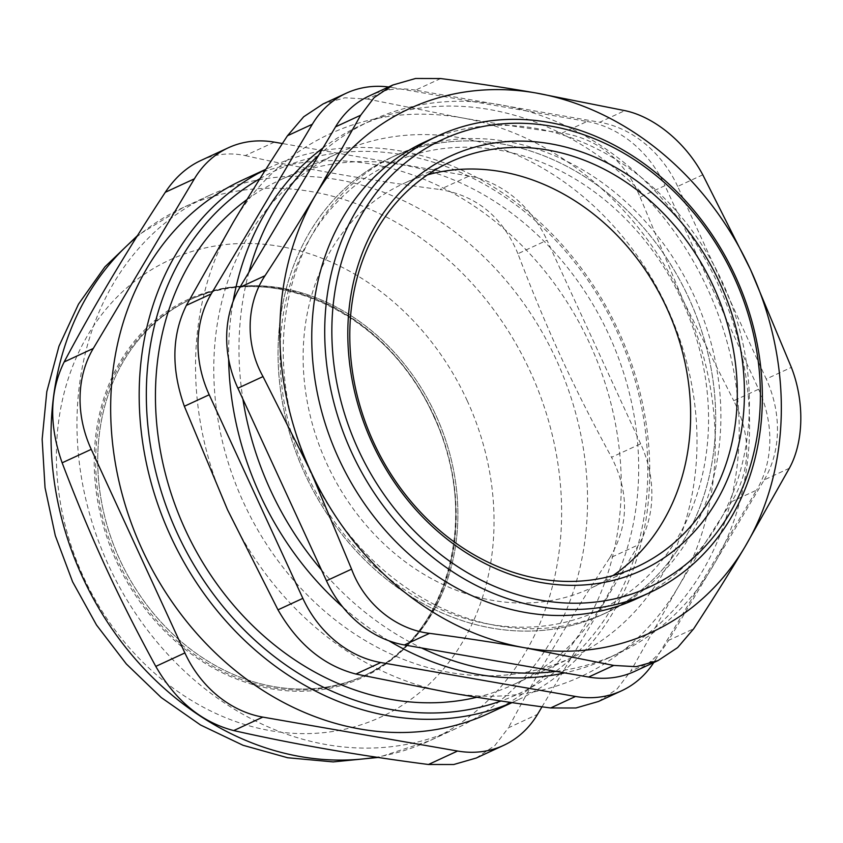 <?xml version="1.0" encoding="UTF-8"?>
<svg xmlns="http://www.w3.org/2000/svg" width="843" height="843" viewBox="0 0 843 843"><rect width="100%" height="100%" fill="white"/><g stroke="black" fill="none" stroke-linecap="round" stroke-linejoin="round"><path stroke-width="0.63" stroke-dasharray="4.21 3.16" d="M364.387 675.58A207.167 173.742 -114.8 0 1 97.767 456A207.167 173.742 -114.8 0 1 371.289 330.509A207.167 173.742 -114.8 0 1 364.387 675.58M602.081 614.726A251.751 211.14 -114.8 0 1 278.085 347.896A251.751 211.14 -114.8 0 1 610.469 195.397A251.751 211.14 -114.8 0 1 602.081 614.726M191.245 299.149A207.167 173.742 -114.8 0 1 435.62 414.661A207.167 173.742 -114.8 0 1 364.808 675.38A207.167 173.742 -114.8 0 1 120.127 560.321A207.167 173.742 -114.8 0 1 190.824 299.349A207.167 173.742 -114.8 0 1 191.245 299.149M427.496 174.838A222.9 186.946 65.2 0 0 403.734 183.5A222.9 186.946 65.2 0 0 403.281 183.711A222.9 186.946 65.2 0 0 327.221 464.504A222.9 186.946 65.2 0 0 590.479 588.309A222.9 186.946 65.2 0 0 612.924 575.59M259.96 178.663A288.464 241.93 -114.8 0 1 612.144 321.278A288.464 241.93 -114.8 0 1 517.602 694.263A288.464 241.93 -114.8 0 1 501.016 700.997M476.906 697.256A277.979 233.132 65.2 0 0 513.798 684.463A277.979 233.132 65.2 0 0 608.804 334.629A277.979 233.132 65.2 0 0 280.909 179.643A277.979 233.132 65.2 0 0 280.34 179.907A277.979 233.132 65.2 0 0 247.01 199.538M476.284 758.015L494.82 745.591L508.424 727.815L537.528 714.348M542.017 706.813L638.636 544.694L609.531 558.161C628.804 526.285 629.479 492.66 611.554 457.285L640.659 443.818A104.901 87.978 -114.8 0 1 638.636 544.694M640.659 443.818L547.023 240.244L517.918 253.711C546.306 328.338 573.377 387.179 611.554 457.285M517.918 253.711C502.713 217.062 476.738 195.671 439.983 189.517L469.087 176.05A104.901 87.978 -114.8 0 1 547.023 240.244M469.087 176.05L282.394 143.531M242.626 180.023A293.712 246.325 -114.8 0 1 243.227 179.749A293.712 246.325 -114.8 0 1 589.678 343.501A293.712 246.325 -114.8 0 1 489.288 713.146M274.344 142.13L245.239 155.597C229.96 152.341 215.26 153.921 201.129 160.37M511.827 702.598A293.712 246.325 65.2 0 0 517.202 700.227A293.712 246.325 65.2 0 0 517.802 699.943A293.712 246.325 65.2 0 0 618.193 330.308A293.712 246.325 65.2 0 0 271.741 166.556A293.712 246.325 65.2 0 0 271.14 166.83A293.712 246.325 65.2 0 0 265.798 169.39M467.127 400.52A251.751 211.14 -114.8 0 1 270.371 730.66A251.751 211.14 -114.8 0 1 88.167 334.513A251.751 211.14 -114.8 0 1 467.127 400.52M609.531 558.161C570.943 616.971 537.233 673.525 508.424 727.815M245.239 155.597C305.261 169.169 370.172 180.476 439.983 189.517M209.528 195.344A293.712 246.325 -114.8 0 1 555.98 359.097A293.712 246.325 -114.8 0 1 455.589 728.731A293.712 246.325 -114.8 0 1 108.705 565.611A293.712 246.325 -114.8 0 1 208.927 195.618A293.712 246.325 -114.8 0 1 209.528 195.344M339.244 152.657A277.979 233.132 -114.8 0 1 667.129 307.642A277.979 233.132 -114.8 0 1 572.123 657.477A277.979 233.132 -114.8 0 1 243.817 503.092A277.979 233.132 -114.8 0 1 338.675 152.92A277.979 233.132 -114.8 0 1 339.244 152.657M731.735 501.617C712.209 531.427 694.147 560.268 677.53 588.14A298.949 250.719 -114.8 0 1 449.646 692.693A298.949 250.719 -114.8 0 1 227.515 509.752A298.949 250.719 -114.8 0 1 233.269 222.267A298.949 250.719 -114.8 0 1 461.153 117.714A298.949 250.719 -114.8 0 1 683.283 300.645A298.949 250.719 -114.8 0 1 677.53 588.14L630.627 671.27L655.485 659.774L756.592 490.12L731.735 501.617C751.008 469.751 751.671 436.126 733.758 400.741L758.616 389.245L664.979 185.66L640.122 197.167C624.916 160.528 598.93 139.127 562.176 132.983L587.044 121.476L392.301 87.556L367.432 99.063L344.829 97.809L323.122 103.921M391.278 163.257A246.504 206.735 -114.8 0 1 708.52 424.524A246.504 206.735 -114.8 0 1 383.059 573.841A246.504 206.735 -114.8 0 1 391.278 163.257M391.679 157.293A251.751 211.14 -114.8 0 1 688.636 297.653A251.751 211.14 -114.8 0 1 602.587 614.484A251.751 211.14 -114.8 0 1 305.261 474.662A251.751 211.14 -114.8 0 1 391.163 157.525A251.751 211.14 -114.8 0 1 391.679 157.293M640.122 197.167L683.283 300.645L733.758 400.741M367.432 99.063L461.153 117.714C493.144 123.278 526.822 128.368 562.176 132.983M598.477 701.481L617.023 689.047L630.627 671.27M396.863 154.891A251.751 211.14 -114.8 0 1 693.821 295.261A251.751 211.14 -114.8 0 1 607.782 612.092A251.751 211.14 -114.8 0 1 310.445 472.27A251.751 211.14 -114.8 0 1 396.347 155.133A251.751 211.14 -114.8 0 1 396.863 154.891M388.56 86.987A104.901 87.978 -114.8 0 1 392.301 87.556M587.044 121.476A104.901 87.978 -114.8 0 1 664.979 185.66M758.616 389.245A104.901 87.978 -114.8 0 1 756.592 490.12M655.485 659.774A104.901 87.978 -114.8 0 1 653.757 662.556M322.974 147.957A293.712 246.325 -114.8 0 1 360.583 125.449A293.712 246.325 -114.8 0 1 707.467 288.569A293.712 246.325 -114.8 0 1 607.245 658.562A293.712 246.325 -114.8 0 1 606.644 658.847A293.712 246.325 -114.8 0 1 564.715 672.893M388.844 640.764A293.712 246.325 -114.8 0 1 342.711 606.96M228.643 359.15A293.712 246.325 -114.8 0 1 233.1 301.488M556.085 671.386A293.712 246.325 65.2 0 0 617.013 654.042A293.712 246.325 65.2 0 0 617.613 653.768A293.712 246.325 65.2 0 0 717.846 283.775A293.712 246.325 65.2 0 0 370.952 120.644A293.712 246.325 65.2 0 0 318.57 155.344M248.896 272.257A293.712 246.325 65.2 0 0 242.889 399.076M321.489 569.952A293.712 246.325 65.2 0 0 421.574 647.961M636.296 598.899A251.751 211.14 65.2 0 0 722.346 282.068A251.751 211.14 65.2 0 0 425.378 141.698A251.751 211.14 65.2 0 0 424.872 141.94M789.343 468.255L764.222 479.888L668.573 640.374L693.705 628.741M634.684 671.386A104.901 87.978 65.2 0 0 668.573 640.374M702.788 174.817L677.667 186.44L766.234 379.013L791.366 367.39M764.222 479.888A104.901 87.978 65.2 0 0 766.234 379.013M440.636 78.536L415.504 90.159L599.721 122.246L624.853 110.623M677.667 186.44A104.901 87.978 65.2 0 0 599.721 122.246M415.504 90.159A104.901 87.978 65.2 0 0 369.445 95.839M189.169 300.108A207.167 173.742 65.2 0 0 188.748 300.308A207.167 173.742 65.2 0 0 118.052 561.28A207.167 173.742 65.2 0 0 362.732 676.349A207.167 173.742 65.2 0 0 433.66 415.873A207.167 173.742 65.2 0 0 189.169 300.108M433.945 415.747A208.221 174.627 -114.8 0 1 271.214 688.794A208.221 174.627 -114.8 0 1 120.507 361.152A208.221 174.627 -114.8 0 1 433.945 415.747M136.534 237.157A293.712 246.325 -114.8 0 1 182.994 207.61A293.712 246.325 -114.8 0 1 183.595 207.336A293.712 246.325 -114.8 0 1 530.215 371.457A293.712 246.325 -114.8 0 1 429.667 740.734A293.712 246.325 -114.8 0 1 376.273 757.162M449.941 162.119L403.281 183.711M637.139 566.717L590.479 588.309M271.14 166.83L265.882 169.264M517.802 699.943L512.017 702.63M190.824 299.349L188.748 300.308C271.741 258.706 389.297 314.081 433.502 415.947C481.88 515.442 447.833 640.132 362.732 676.349L364.808 675.38M208.927 195.618L182.994 207.61L137.546 235.534M455.589 728.731L429.667 740.734L378.212 757.446M338.675 152.92L280.34 179.907M572.123 657.477L513.798 684.463M396.347 155.133L391.163 157.525M607.782 612.092L602.587 614.484M607.245 658.562L617.613 653.768M360.583 125.449L370.952 120.644"/><path stroke-width="1.26" d="M612.924 575.59A222.9 186.946 65.2 0 0 666.539 307.505A222.9 186.946 65.2 0 0 427.496 174.838M450.394 161.909A222.9 186.946 -114.8 0 1 713.336 286.188A222.9 186.946 -114.8 0 1 637.139 566.717A222.9 186.946 -114.8 0 1 636.686 566.928A222.9 186.946 -114.8 0 1 373.755 442.649A222.9 186.946 -114.8 0 1 449.941 162.119A222.9 186.946 -114.8 0 1 450.394 161.909M501.016 700.997A288.464 241.93 -114.8 0 1 177.367 533.471A288.464 241.93 -114.8 0 1 259.96 178.663M247.01 199.538A277.979 233.132 65.2 0 0 185.397 529.889A277.979 233.132 65.2 0 0 476.906 697.256M428.465 764.496L453.703 764.527L476.284 758.015L503.64 745.36A104.901 87.978 -114.8 0 1 457.57 751.029L428.465 764.496C358.654 755.454 293.743 744.148 233.722 730.575L262.826 717.108L457.57 751.029M542.017 706.813L537.528 714.348A104.901 87.978 -114.8 0 1 503.64 745.36M282.394 143.531L274.344 142.13A104.901 87.978 -114.8 0 0 228.274 147.81L201.129 160.37C187.041 166.872 175.091 177.504 165.281 192.288L194.385 178.821A104.901 87.978 -114.8 0 1 228.274 147.81M194.385 178.821L93.278 348.475L64.173 361.942C92.983 307.653 126.682 251.098 165.281 192.288M64.173 361.942C49.568 391.647 48.894 425.272 62.15 462.818L91.255 449.351A104.901 87.978 -114.8 0 1 93.278 348.475M91.255 449.351L184.891 652.925L155.786 666.391C175.65 700.881 201.635 722.272 233.722 730.575M262.826 717.108A104.901 87.978 -114.8 0 1 184.891 652.925M512.017 702.63L489.288 713.146A293.712 246.325 -114.8 0 1 142.404 550.015A293.712 246.325 -114.8 0 1 242.626 180.023L265.882 169.264M265.798 169.39A293.712 246.325 65.2 0 0 170.771 536.496A293.712 246.325 65.2 0 0 511.827 702.598M155.786 666.391C117.609 596.286 90.538 537.444 62.15 462.818M312.342 124.237A104.901 87.978 -114.8 0 1 346.231 93.225L323.122 103.921L303.701 116.766L287.474 135.744L312.342 124.237L211.235 293.891L186.366 305.398C171.761 335.114 171.097 368.739 184.354 406.273L209.212 394.766L302.848 598.351L277.99 609.847C297.853 644.337 323.838 665.728 355.925 674.042L380.794 662.535A104.901 87.978 -114.8 0 1 302.848 598.351M186.366 305.398L233.269 222.267C249.886 194.396 267.958 165.555 287.474 135.744M277.99 609.847L227.515 509.752L184.354 406.273M653.757 662.556A104.901 87.978 -114.8 0 1 621.597 690.786A104.901 87.978 -114.8 0 1 575.527 696.455L550.669 707.962C515.315 703.347 481.638 698.257 449.646 692.693L355.925 674.042M550.669 707.962L575.906 707.994L598.477 701.481L621.597 690.786M648.741 593.135A251.751 211.14 65.2 0 0 649.258 592.892A251.751 211.14 65.2 0 0 735.307 276.061A251.751 211.14 65.2 0 0 438.349 135.702A251.751 211.14 65.2 0 0 437.833 135.934A251.751 211.14 65.2 0 0 351.784 452.765A251.751 211.14 65.2 0 0 648.741 593.135M649.142 587.171A246.504 206.735 -114.8 0 1 331.9 325.904A246.504 206.735 -114.8 0 1 657.361 176.577A246.504 206.735 -114.8 0 1 649.142 587.171M209.212 394.766A104.901 87.978 -114.8 0 1 211.235 293.891M346.231 93.225A104.901 87.978 -114.8 0 1 388.56 86.987M380.794 662.535L575.527 696.455M564.715 672.893A293.712 246.325 -114.8 0 1 388.844 640.764M342.711 606.96A293.712 246.325 -114.8 0 1 228.643 359.15M233.1 301.488A293.712 246.325 -114.8 0 1 322.974 147.957M641.47 570.49A228.147 191.34 65.2 0 0 649.078 190.476A228.147 191.34 65.2 0 0 347.853 328.675A228.147 191.34 65.2 0 0 641.47 570.49M318.57 155.344A293.712 246.325 65.2 0 0 248.896 272.257M242.889 399.076A293.712 246.325 65.2 0 0 321.489 569.952M421.574 647.961A293.712 246.325 65.2 0 0 556.085 671.386M437.833 135.934L424.872 141.94A251.751 211.14 65.2 0 0 338.96 459.077A251.751 211.14 65.2 0 0 636.296 598.899L649.258 592.892M658.088 660.554L636.191 666.687L613.746 665.433L588.614 677.055A104.901 87.978 65.2 0 0 634.684 671.386L658.088 660.554L677.656 647.582L693.705 628.741C712.135 600.553 729.206 573.282 744.917 546.938L789.343 468.255C803.864 441.974 804.675 401.426 791.366 367.39L750.47 269.528L702.788 174.817C685.612 142.572 654.284 116.766 624.853 110.623L536.137 93.015C505.884 87.746 474.051 82.92 440.636 78.536L415.61 78.473L392.849 85.006L374.166 97.577L360.678 115.228L316.251 193.901C300.54 220.244 283.469 247.515 265.029 275.703L239.907 287.337L335.546 126.85L360.678 115.228M588.614 677.055L404.398 644.969L429.53 633.346C462.944 637.73 494.778 642.556 525.031 647.814A288.464 241.93 65.2 0 0 744.917 546.938A288.464 241.93 65.2 0 0 750.47 269.528A288.464 241.93 65.2 0 0 536.137 93.015A288.464 241.93 65.2 0 0 316.251 193.901A288.464 241.93 65.2 0 0 310.688 471.3L351.584 569.151L326.462 580.774L237.884 388.201L263.016 376.579L310.688 471.3A288.464 241.93 65.2 0 0 525.031 647.814L613.746 665.433M392.849 85.006L369.445 95.839A104.901 87.978 65.2 0 0 335.546 126.85M263.016 376.579C245.134 344.661 245.945 304.102 265.029 275.703M239.907 287.337A104.901 87.978 65.2 0 0 237.884 388.201M429.53 633.346C395.536 629.321 364.197 603.514 351.584 569.151M326.462 580.774A104.901 87.978 65.2 0 0 404.398 644.969M376.273 757.162A293.712 246.325 -114.8 0 1 82.572 577.17A293.712 246.325 -114.8 0 1 136.534 237.157M378.212 757.446L333.185 761.903L287.653 757.752L243.026 745.275L200.529 724.991L161.287 697.604L126.313 663.947L96.502 625L72.614 581.839L55.301 535.663L45.037 487.707L42.15 439.266L46.808 391.658L58.989 346.178L78.494 304.154L104.911 266.852L137.546 235.534"/></g></svg>
